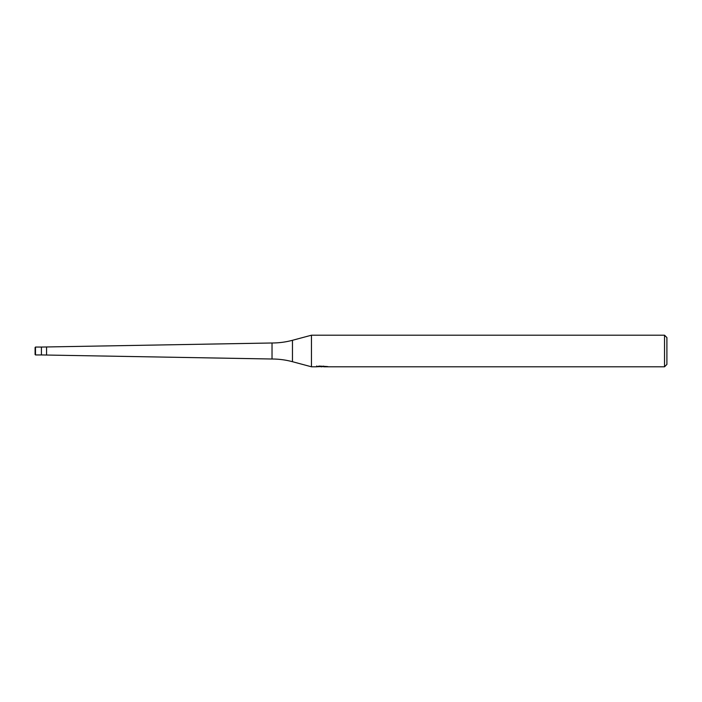 <?xml version="1.0" encoding="UTF-8"?>
<svg xmlns="http://www.w3.org/2000/svg" width="702" height="702" viewBox="0 0 702 702"><rect width="100%" height="100%" fill="white"/><g stroke="black" fill="none" stroke-linecap="round" stroke-linejoin="round"><path stroke-width="1.05" d="M316.725 365.97L316.62 366.795L311.46 366.795L292.462 361.705A78.975 78.975 0 0 0 272.025 359.012L41.418 354.949L41.418 347.051L272.025 342.988A78.975 78.975 0 0 0 292.462 340.294L311.46 335.205L664.531 335.205L666.9 337.574L666.9 364.426L664.531 366.795L323.666 366.795L323.604 366.084M46.551 354.949L46.551 347.051M272.025 359.012L272.025 342.988M311.46 366.795L311.46 335.205M323.604 366.549L320.156 366.637M321.99 366.795L321.244 366.795M664.531 366.795L664.531 335.205M316.725 366.76L322.622 366.497L317.576 366.497L319.217 366.084L327.255 366.541M327.913 366.619C322.648 366.655 322.648 366.698 327.913 366.742M35.495 347.051L35.495 354.949L35.495 347.051L41.418 347.051L41.418 354.949L35.495 354.949M35.1 354.554L35.1 347.446M292.462 361.705L292.462 340.294"/></g></svg>
